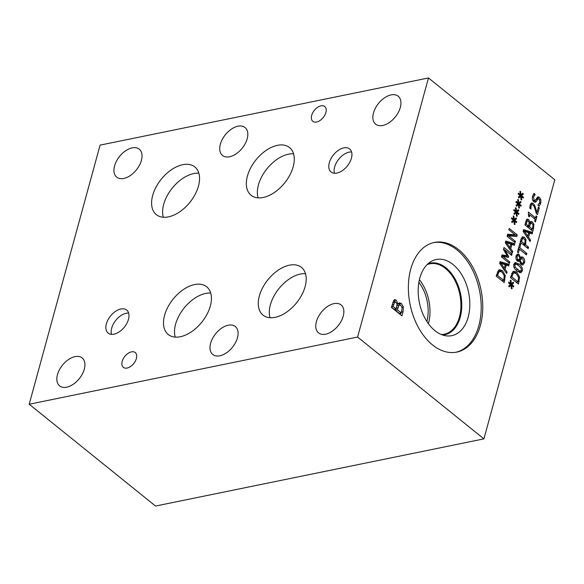<?xml version="1.0" encoding="UTF-8"?>
<svg xmlns="http://www.w3.org/2000/svg" width="584" height="584" viewBox="0 0 584 584"><rect width="100%" height="100%" fill="white"/><g stroke="black" fill="none" stroke-linecap="round" stroke-linejoin="round"><path stroke-width="0.88" d="M539.324 207.816L537.484 214.562L536.346 213.642L535.141 209.452C534.375 206.933 533.623 205.451 532.885 204.991L531.732 204.721L531.038 205.794L530.995 209.05L529.856 208.13L530.141 204.94L531.688 202.925L533.229 203.451L534.681 205.312L536.93 212.437L538.397 207.064L539.324 207.816L538.127 208.057M536.93 212.437L536.068 212.612M535.645 207.875L534.674 208.072M534.681 205.312L533.447 205.561M530.776 203.539L532.017 204.634M530.871 207.554L529.841 207.765M526.199 224.154L528.542 226.037L529.184 222.504L528.323 221.059L527.33 220.942L526.199 224.154L525.023 224.395M525.615 221.197L527.607 220.788L525.899 221.234M528.542 226.037L526.783 226.395M529.425 226.753L532.382 229.14L533.046 225.205L532.097 223.475L530.608 223.358L529.425 226.753L527.673 227.118M529.104 223.46L531.097 223.059L529.17 223.657M527.702 226.212L527.491 226.972M532.382 229.14L530.63 229.497M530.104 222.073L531.163 223.044M529.914 222.365L531.017 221.431L532.469 221.92L533.966 224.519L532.893 231.322L524.892 224.876L526.797 219.365L528.586 219.423L529.914 222.365L529.184 222.519M529.878 222.336L529.184 222.475M526.491 219.745L527.396 220.832M526.797 219.365L527.396 219M531.571 229.308L531.36 230.081M533.966 224.519L532.936 224.723M527.739 236.126L528.666 232.753L524.439 231.41L527.739 236.126L526.549 236.374M524.439 231.41L523.286 231.644M530.506 240.053L530.104 241.528L523.111 231.388L523.6 229.6L532.608 232.359L532.192 233.892L529.681 233.082L528.542 237.257L530.506 240.053L529.265 240.309M528.542 237.257L527.33 237.506M529.681 233.082L528.513 233.323M526.929 236.294L526.804 236.746M532.608 232.359L530.622 232.768L530.469 233.337M523.344 230.541L530.622 232.768M521.476 241.484L524.666 244.054L525.096 240.345L524.074 238.768L522.644 238.579L521.476 241.484L520.286 241.732M524.666 244.054L522.906 244.419M521.03 238.798L523.023 238.389L521.074 238.9M521.899 237.257L523.176 238.374M522.191 236.987L524.461 237.228L525.972 239.615L525.571 244.791L528.556 247.193L528.155 248.645L520.154 242.199L520.906 239.447L522.841 236.681M528.556 247.193L526.797 247.55M525.571 244.791L523.819 245.149M523.848 244.221L523.636 245.003M516.935 256.697L517.628 259.471L518.446 259.741L520.001 258.23L518.702 255.85L517.826 255.566L516.935 256.697L515.979 256.894M520.096 260.252L521.468 262.88L522.695 263.289L523.717 262.128L522.76 258.873L521.833 258.515L520.096 260.252L518.11 260.661L518.205 261.157M521.038 259.048L519.045 259.457L518.11 260.661M520.49 263.72L522.695 263.289M520.709 257.427L521.833 258.515L519.045 259.457M522.483 264.99L521.14 264.428L519.585 260.909L518.577 261.457L517.351 261.048C516.088 259.851 515.687 258.186 516.146 256.048L517.752 253.982L519.081 254.398L520.541 257.617L521.716 256.807L523.074 257.281C524.512 258.654 524.987 260.486 524.505 262.793L522.804 264.961M520.541 257.617L519.891 257.748M520.512 257.588L519.884 257.719M516.803 254.609L517.76 255.58M519.556 260.887L517.672 261.267M522.483 263.333L521.731 264.8M516.081 264.048L514.811 264.983L515.205 267.289L520.052 271.21L521.366 270.261L520.964 267.968L518.629 265.618L516.081 264.048L513.599 264.435M517.468 271.392L520.57 271.231L518.066 271.618M514.526 263.004L516.782 264.318M513.92 264.267L515.373 262.486L519.037 264.129C521.87 266.377 522.943 268.662 522.249 270.983L520.797 272.772L517.132 271.129C514.292 268.874 513.219 266.581 513.92 264.267M520.286 271.29L519.658 272.662M511.788 276.896L517.95 281.86L518.548 277.298L516.409 273.714L514.139 272.874L513.358 273.283L511.788 276.896L510.599 277.137M513.358 273.283L511.62 273.641M517.95 281.86L516.19 282.218M514.139 272.874L511.686 273.458M512.971 271.618L515.322 273.035M519.577 277.144L518.468 284.05L510.467 277.604L512.861 271.706L513.913 271.202L516.833 272.21L519.577 277.144L518.556 277.356M517.147 282.021L516.928 282.817M511.358 283.831L513.183 282.13L513.643 283.079L511.818 284.547L513.789 286.065L513.533 286.992L511.591 285.364L512.11 288.7L511.387 288.708L510.985 285.211L509.16 286.919L508.708 285.956L510.533 284.51L508.562 282.984L508.817 282.057L510.759 283.7L510.248 280.349L510.971 280.342L511.358 283.831L510.014 284.109M510.971 280.342L510.27 280.488M510.759 283.7L509.759 283.904M510.985 285.211L509.175 285.583M511.591 285.364L511.015 285.488M513.789 286.065L512.701 286.291M511.818 284.547L510.029 284.912M509.905 285.007L510.336 285.35M513.643 283.079L511.752 283.466M511.175 283.868L510.452 284.444M526.848 253.427L526.454 254.879L519.395 249.193L518.395 252.865L517.446 252.098L519.855 243.309L520.797 244.068L519.796 247.74L526.848 253.427L525.096 253.784M519.796 247.74L518.57 247.988M518.395 248.623L519.161 249.244M520.797 244.068L519.577 244.316M519.395 249.193L518.176 249.441M536.93 216.569L535.47 221.905L534.652 221.248L535.199 219.263L529.834 214.941L529.294 216.927L528.556 216.336L528.374 212.043L535.579 217.854L536.112 215.912L536.93 216.569L535.871 216.788M535.579 217.854L533.878 218.204M528.761 214.364L529.549 215M529.834 214.941L528.783 215.16M534.652 218.044L534.477 218.686M536.674 200.998L535.47 202.239L533.834 201.779C532.462 200.487 532.039 198.648 532.55 196.261L533.959 193.421L535.229 194.45L533.499 196.903L534.134 200.181L534.981 200.48L537.988 196.823L539.419 197.304L540.842 199.662L540.791 203.108L539.185 206.196L537.849 205.115L539.842 202.473L539.171 198.954L538.309 198.648L536.674 200.998L534.681 201.407L534.243 202.071M537.076 197.465L538.251 198.662M535.199 194.552L532.929 195.129M535.229 194.45L533.207 194.961M535.229 200.378L534.681 201.407M538.309 198.648L536.105 199.144M538.404 204.692L538.105 205.32M29.2 404.23L155.526 506.043L483.917 438.869L554.8 179.77L428.474 77.957L100.083 145.131L29.2 404.23L357.598 337.048L428.474 77.957M483.917 438.869L357.598 337.048M458.601 249.631A55.962 36.208 -101.6 0 1 482.756 308.294A55.962 36.208 -101.6 0 1 456.783 352.101A55.962 36.208 -101.6 0 1 432.532 344.918A55.962 36.208 -101.6 0 1 408.377 286.262A55.962 36.208 -101.6 0 1 434.35 242.448A55.962 36.208 -101.6 0 1 458.601 249.631M398.025 304.067L399.463 302.833L401.376 303.483L403.347 306.892L403.069 311.717L401.938 315.849L391.411 307.366L393.915 300.118L394.711 299.636L396.273 300.191L398.025 304.067L397.062 304.264M521.001 194.917L522.826 193.216L523.279 194.165L521.461 195.625L523.432 197.151L523.176 198.078L521.235 196.45L521.753 199.786L521.03 199.794L520.629 196.297L518.804 198.005L518.351 197.042L520.176 195.596L518.205 194.071L518.461 193.143L520.395 194.786L519.891 191.435L520.614 191.428L521.001 194.917L519.658 195.195M516.511 211.335L518.329 209.634L518.789 210.583L516.964 212.05L518.935 213.569L518.687 214.496L516.738 212.868L517.263 216.204L516.541 216.211L516.132 212.715L514.314 214.423L513.854 213.459L515.687 212.014L513.716 210.488L513.964 209.561L515.906 211.204L515.402 207.853L516.117 207.846L516.511 211.335L515.168 211.612M509.233 228.439L517.234 234.892L516.789 236.52L508.569 235.805L515.468 241.36L515.095 242.718L507.094 236.272L507.657 234.206L515.197 234.907L508.868 229.797L509.233 228.439M512.708 251.448L512.307 252.923L505.313 242.783L505.802 240.995L514.811 243.754L514.394 245.287L511.883 244.477L510.744 248.653L512.708 251.448L511.467 251.704M498.583 270.224L499.634 269.713L502.561 270.721L505.299 275.655L504.196 282.568L496.196 276.115L498.583 270.224M507.065 272.071L506.664 273.538L499.67 263.406L500.159 261.617L509.168 264.377L508.752 265.91L506.24 265.099L505.102 269.275L507.065 272.071L505.824 272.327M504.021 247.514L512.022 253.96L511.62 255.412L504.729 249.857L508.635 256.493L508.394 257.376L502.934 256.427L509.825 261.982L509.452 263.34L501.452 256.887L501.999 254.901L507.197 255.763L503.466 249.529L504.021 247.514M514.263 219.547L516.088 217.839L516.548 218.796L514.723 220.256L516.694 221.781L516.438 222.701L514.497 221.081L515.015 224.409L514.292 224.424L513.891 220.927L512.066 222.628L511.613 221.664L513.438 220.219L511.467 218.693L511.723 217.774L513.664 219.416L513.154 216.058L513.876 216.058L514.263 219.547L512.92 219.818M518.76 203.123L520.578 201.422L521.038 202.378L519.212 203.838L521.183 205.364L520.935 206.283L518.986 204.663L519.505 207.992L518.782 208.006L518.38 204.509L516.563 206.21L516.103 205.247L517.935 203.801L515.957 202.276L516.212 201.356L518.154 202.998L517.643 199.64L518.366 199.64L518.76 203.123L517.417 203.4M518.366 199.64L517.665 199.786M518.154 202.998L517.154 203.203M518.38 204.509L516.57 204.882M518.986 204.663L518.409 204.78M521.183 205.364L520.096 205.583M519.212 203.838L517.424 204.203M517.3 204.305L517.738 204.641M521.038 202.378L519.147 202.765M518.57 203.166L517.855 203.743M513.876 216.058L513.175 216.204M513.664 219.416L512.664 219.621M513.891 220.927L512.08 221.299M514.497 221.081L513.92 221.197M516.694 221.781L515.599 222.008M514.723 220.256L512.934 220.621M512.81 220.723L513.241 221.059M516.548 218.796L514.65 219.183M514.081 219.584L513.358 220.161M503.569 249.156L504.496 249.908M512.022 253.96L510.263 254.317M507.197 255.763L505.211 256.172L501.802 255.609M509.825 261.982L508.189 262.318M502.934 256.427L501.503 256.719M508.635 256.493L506.605 257.062M504.729 249.857L503.78 250.054M506.109 255.989L506.649 256.894M504.299 268.144L505.226 264.764L500.999 263.421L504.299 268.144L503.109 268.392M500.999 263.421L499.846 263.661M505.102 269.275L503.89 269.523M506.24 265.099L505.072 265.34M503.488 268.312L503.364 268.757M509.168 264.377L507.182 264.786L507.029 265.355M499.904 262.552L507.182 264.786M497.51 275.407L503.671 280.371L504.269 275.809L502.13 272.224L499.868 271.392L499.086 271.794L497.51 275.407L496.32 275.648M499.086 271.794L497.342 272.151M503.671 280.371L501.919 280.729M499.868 271.392L497.415 271.976M498.699 270.137L501.043 271.545M502.875 280.532L502.656 281.327M505.299 275.655L504.277 275.867M509.941 247.521L510.869 244.148L506.635 242.805L509.941 247.521L508.752 247.769M506.635 242.805L505.489 243.039M510.744 248.653L509.533 248.901M511.883 244.477L510.708 244.718M509.124 247.689L509.007 248.142M514.811 243.754L512.825 244.163L512.664 244.732M505.547 241.929L512.825 244.163M514.847 234.972L515.249 235.294L514.957 236.359M517.234 234.892L515.249 235.294M515.197 234.907L513.212 235.308L507.503 234.783M515.468 241.36L513.825 241.696M508.569 235.805L507.146 236.097M516.117 207.846L515.424 207.992M515.906 211.204L514.905 211.408M516.132 212.715L514.329 213.087M516.738 212.868L516.168 212.992M518.935 213.569L517.847 213.795M516.964 212.05L515.176 212.415M515.051 212.51L515.49 212.853M518.789 210.583L516.898 210.97M516.329 211.371L515.606 211.948M520.614 191.428L519.913 191.574M520.395 194.786L519.395 194.99M520.629 196.297L518.818 196.669M521.235 196.45L520.658 196.574M523.432 197.151L522.337 197.377M521.461 195.625L519.672 195.998M519.541 196.093L519.979 196.428M523.279 194.165L521.388 194.552M520.818 194.954L520.096 195.531M393.134 306.418L396.215 308.899L397.062 304.242L395.923 302.344L394.623 302.191L393.134 306.418L391.587 306.731M392.762 302.497L394.981 301.994L392.733 302.578M391.484 307.096L394.222 309.301L396.215 308.899M398.938 305.366L397.383 309.841L395.39 310.243L399.281 313.382L401.274 312.973L402.142 307.797L400.894 305.52L399.573 304.972L397.04 305.761M395.733 308.994L395.39 310.243M397.383 309.841L401.274 312.973M399.573 304.972L397.054 305.673M398.536 303.366L400.609 305.308M397.974 304.023L397.054 304.213M393.784 300.256L395.383 302.03M400.828 313.068L400.405 314.608M403.347 306.892L401.996 307.169M428.393 323.689A35.931 23.243 78.4 0 0 419.4 279.729M426.889 321.507A33.171 21.462 78.4 0 0 418.881 282.327M427.065 264.669A35.931 23.243 -101.6 0 1 429.839 263.815A35.931 23.243 -101.6 0 1 459.82 294.358A35.931 23.243 -101.6 0 1 444.241 334.223A35.931 23.243 -101.6 0 1 441.358 334.53M433.569 242.623A55.962 36.208 -101.6 0 1 457.031 249.952A55.962 36.208 -101.6 0 1 481.201 308.009A55.962 36.208 -101.6 0 1 455.994 352.247M453.053 264.516A38.851 25.134 -101.6 0 1 469.572 309.498A38.851 25.134 -101.6 0 1 445.986 335.807A38.851 25.134 -101.6 0 1 434.949 330.675A38.851 25.134 -101.6 0 1 418.275 294.307A38.851 25.134 -101.6 0 1 430.817 261.676A38.851 25.134 -101.6 0 1 453.053 264.516M428.028 263.749A36.522 23.63 -101.6 0 1 430.174 263.15A36.522 23.63 -101.6 0 1 446.001 267.837A36.522 23.63 -101.6 0 1 461.761 306.118A36.522 23.63 -101.6 0 1 444.811 334.705A36.522 23.63 -101.6 0 1 442.606 334.99M430.167 263.15A36.522 23.63 -101.6 0 1 445.986 267.837A36.522 23.63 -101.6 0 1 461.754 306.111A36.522 23.63 -101.6 0 1 444.811 334.705M128.655 313.09A14.797 8.884 -51.1 0 0 126.195 313.272A14.797 8.884 -51.1 0 0 114.8 321.674A14.797 8.884 -51.1 0 0 111.515 334.355M113.982 334.172A14.797 8.884 128.9 0 1 108.142 333.099A14.797 8.884 128.9 0 1 107.982 319.835A14.797 8.884 128.9 0 1 120.873 308.987A14.797 8.884 128.9 0 1 126.713 310.06A14.797 8.884 128.9 0 1 126.874 323.324A14.797 8.884 128.9 0 1 113.982 334.172M351.59 151.986A14.797 8.884 -51.1 0 0 349.123 152.161A14.797 8.884 -51.1 0 0 337.727 160.563A14.797 8.884 -51.1 0 0 334.45 173.251M336.917 173.068A14.797 8.884 128.9 0 1 331.077 171.995A14.797 8.884 128.9 0 1 330.916 158.731A14.797 8.884 128.9 0 1 343.808 147.876A14.797 8.884 128.9 0 1 349.641 148.957A14.797 8.884 128.9 0 1 349.809 162.213A14.797 8.884 128.9 0 1 336.917 173.068M198.83 173.2A30.645 18.396 -51.1 0 0 193.72 173.579A30.645 18.396 -51.1 0 0 170.119 190.975A30.645 18.396 -51.1 0 0 163.323 217.248M168.433 216.876A30.645 18.396 128.9 0 1 156.344 214.642A30.645 18.396 128.9 0 1 156.001 187.179A30.645 18.396 128.9 0 1 182.704 164.695A30.645 18.396 128.9 0 1 194.8 166.929A30.645 18.396 128.9 0 1 195.136 194.392A30.645 18.396 128.9 0 1 168.433 216.876M210.722 293.066A30.638 18.396 -51.1 0 0 205.619 293.445A30.638 18.396 -51.1 0 0 182.018 310.841A30.638 18.396 -51.1 0 0 175.229 337.107M180.332 336.734A30.638 18.396 128.9 0 1 168.243 334.501A30.638 18.396 128.9 0 1 167.907 307.045A30.638 18.396 128.9 0 1 194.603 284.569A30.638 18.396 128.9 0 1 206.692 286.795A30.638 18.396 128.9 0 1 207.028 314.258A30.638 18.396 128.9 0 1 180.332 336.734M293.555 153.826A30.638 18.396 -51.1 0 0 288.445 154.205A30.638 18.396 -51.1 0 0 264.844 171.601A30.638 18.396 -51.1 0 0 258.062 197.867M263.165 197.487A30.638 18.396 128.9 0 1 251.076 195.26A30.638 18.396 128.9 0 1 250.74 167.798A30.638 18.396 128.9 0 1 277.437 145.328A30.638 18.396 128.9 0 1 289.525 147.555A30.638 18.396 128.9 0 1 289.861 175.017A30.638 18.396 128.9 0 1 263.165 197.487M305.505 273.677A30.638 18.396 -51.1 0 0 300.395 274.057A30.638 18.396 -51.1 0 0 276.794 291.452A30.638 18.396 -51.1 0 0 270.012 317.718M275.115 317.346A30.638 18.396 128.9 0 1 263.026 315.112A30.638 18.396 128.9 0 1 262.69 287.656A30.638 18.396 128.9 0 1 289.387 265.18A30.638 18.396 128.9 0 1 301.475 267.406A30.638 18.396 128.9 0 1 301.811 294.869A30.638 18.396 128.9 0 1 275.115 317.346M127.078 368.037A9.505 5.709 128.9 0 1 123.333 367.343A9.505 5.709 128.9 0 1 123.224 358.824A9.505 5.709 128.9 0 1 131.51 351.86A9.505 5.709 128.9 0 1 135.254 352.546A9.505 5.709 128.9 0 1 135.357 361.065A9.505 5.709 128.9 0 1 127.078 368.037M316.579 122.02A9.505 5.709 128.9 0 1 312.827 121.326A9.505 5.709 128.9 0 1 312.725 112.807A9.505 5.709 128.9 0 1 321.003 105.835A9.505 5.709 128.9 0 1 324.755 106.529A9.505 5.709 128.9 0 1 324.857 115.048A9.505 5.709 128.9 0 1 316.579 122.02M325.631 334.187A17.958 10.782 128.9 0 1 318.543 332.88A17.958 10.782 128.9 0 1 318.346 316.784A17.958 10.782 128.9 0 1 333.99 303.614A17.958 10.782 128.9 0 1 341.078 304.921A17.958 10.782 128.9 0 1 341.275 321.017A17.958 10.782 128.9 0 1 325.631 334.187M229.592 156.767A17.958 10.782 128.9 0 1 222.504 155.468A17.958 10.782 128.9 0 1 222.307 139.372A17.958 10.782 128.9 0 1 237.951 126.195A17.958 10.782 128.9 0 1 245.039 127.502A17.958 10.782 128.9 0 1 245.236 143.598A17.958 10.782 128.9 0 1 229.592 156.767M66.707 387.177A17.958 10.782 128.9 0 1 59.619 385.871A17.958 10.782 128.9 0 1 59.422 369.781A17.958 10.782 128.9 0 1 75.073 356.605A17.958 10.782 128.9 0 1 82.154 357.912A17.958 10.782 128.9 0 1 82.351 374.008A17.958 10.782 128.9 0 1 66.707 387.177M123.801 178.441A17.958 10.782 128.9 0 1 116.72 177.135A17.958 10.782 128.9 0 1 116.523 161.038A17.958 10.782 128.9 0 1 132.167 147.869A17.958 10.782 128.9 0 1 139.255 149.168A17.958 10.782 128.9 0 1 139.452 165.265A17.958 10.782 128.9 0 1 123.801 178.441M382.724 125.472A17.958 10.782 128.9 0 1 375.643 124.166A17.958 10.782 128.9 0 1 375.446 108.069A17.958 10.782 128.9 0 1 391.09 94.9A17.958 10.782 128.9 0 1 398.179 96.207A17.958 10.782 128.9 0 1 398.376 112.303A17.958 10.782 128.9 0 1 382.724 125.472M219.854 355.795A17.958 10.782 128.9 0 1 212.773 354.488A17.958 10.782 128.9 0 1 212.576 338.399A17.958 10.782 128.9 0 1 228.22 325.222A17.958 10.782 128.9 0 1 235.308 326.529A17.958 10.782 128.9 0 1 235.505 342.625A17.958 10.782 128.9 0 1 219.854 355.795M533.229 203.451L531.243 203.86M531.038 205.794L529.936 206.021M526.578 222.759L525.41 223M529.878 225.103L528.732 225.344M532.469 221.92L530.476 222.329M528.586 219.423L526.6 219.832M533.754 228.183L532.579 228.424M521.804 240.279L520.614 240.52M524.461 237.228L522.468 237.637M525.907 243.557L524.739 243.798M525.972 239.615L524.906 239.834M517.628 259.471L516.373 259.734M521.468 262.88L520.154 263.15M524.505 262.793L523.176 263.063M523.074 257.281L521.081 257.69M519.081 254.398L517.088 254.806M515.205 267.289L514.11 267.516M517.541 269.64L515.854 269.983M519.037 264.129L517.125 264.516M522.249 270.983L520.264 271.385M512.088 275.787L510.898 276.028M516.833 272.21L514.847 272.618M519.161 281.539L517.971 281.78M540.791 203.108L539.485 203.371M540.842 199.662L539.828 199.874M539.419 197.304L537.426 197.713M534.134 200.181L532.827 200.443M533.499 196.903L532.367 197.137M537.579 199.312L535.813 199.677M497.816 274.298L496.626 274.538M502.561 270.721L500.568 271.129M504.883 280.05L503.693 280.291M393.631 304.585L392.09 304.899M397.974 307.666L396.463 307.98M401.376 303.483L399.39 303.884M396.273 300.191L394.28 300.599M403.069 311.717L401.529 312.038M518.446 259.741L516.453 260.15M517.826 255.566L515.833 255.974M532.995 200.881L534.981 200.48"/></g></svg>
